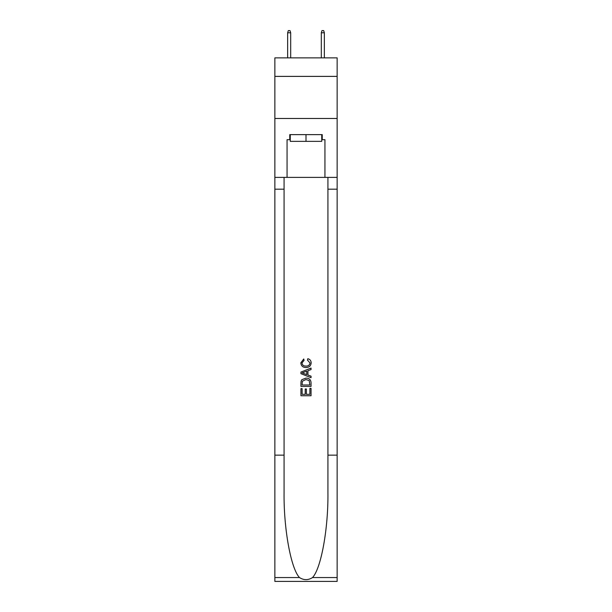 <?xml version="1.0" encoding="UTF-8"?>
<svg xmlns="http://www.w3.org/2000/svg" width="612" height="612" viewBox="0 0 612 612"><rect width="100%" height="100%" fill="white"/><g stroke="black" fill="none" stroke-linecap="round" stroke-linejoin="round"><path stroke-width="0.92" d="M337.143 76.385L337.143 57.872L274.857 57.872L274.857 76.385L337.143 76.385L337.143 118.476L274.857 118.476L274.857 76.385M321.736 134.632L321.736 141.364L290.264 141.364L290.264 134.632M306 134.632L306 141.364M309.879 388.352L309.879 394.312L306.382 394.312L309.879 394.312L309.879 388.352L311.049 388.352L311.049 395.734L300.943 395.734L300.943 388.612L300.943 395.734M305.22 389.002L305.22 394.312L302.114 394.312L305.22 394.312L305.22 389.002L306.382 389.002L306.382 394.312M301.815 379.7L301.089 381.169L301.815 379.7L305.939 378.124C309.175 378.109 310.873 379.662 311.049 382.791L311.049 386.409L300.943 386.409L300.943 382.959L300.943 386.409M307.813 358.701L307.484 360.124L307.813 358.701C309.955 359.259 311.072 360.629 311.171 362.824C310.904 365.922 309.152 367.483 305.923 367.506L305.923 367.506C302.818 367.437 301.119 365.884 300.813 362.847L303.751 358.961L304.057 360.384L301.984 362.916C302.282 365.104 303.59 366.152 305.916 366.083C308.28 366.205 309.641 365.165 310.009 362.954L307.484 360.124M312.51 577.56L337.143 577.56L337.143 581.4L274.857 581.4L274.857 455.144L284.075 455.144L284.075 492.683C283.624 528.561 290.907 568.64 299.49 577.56C303.827 580.329 308.165 580.329 312.51 577.56C321.093 568.64 328.376 528.561 327.925 492.683L327.925 177.388M300.943 372.073L300.943 373.68L311.049 377.688L300.943 373.68L300.943 372.073L311.049 368.064L300.943 372.073M327.925 455.144L337.143 455.144L337.143 118.476M274.857 455.144L274.857 118.476M284.075 177.388L284.075 455.144M337.143 577.56L337.143 455.144M274.857 177.388L287.059 177.388L287.059 139.681L290.264 139.681M321.736 139.681L322.241 139.681L322.241 134.632L289.759 134.632L289.759 139.681M322.241 139.681L324.941 139.681L324.941 177.388L337.143 177.388M287.059 177.388L324.941 177.388M311.049 368.064L311.049 369.579L307.935 370.727L307.935 375.034L311.049 376.181L311.049 377.688M303.973 373.565L306.773 374.605L306.773 371.155L302.114 372.876L303.973 373.565M306.773 371.155L306.773 374.605M300.943 382.959L301.089 381.169M309.167 380.519L309.879 384.986L309.167 380.519L305.916 379.547L302.32 381.268L302.114 384.986L309.879 384.986L302.114 384.986M300.943 388.612L302.114 388.612L302.114 394.312M290.685 57.872L290.685 32.788L287.648 32.788L287.648 57.872M287.648 32.788L288.321 30.6L290.012 30.6L290.685 32.788M321.315 32.788L321.988 30.6L323.679 30.6L324.352 32.788L321.315 32.788L321.315 57.872M324.352 32.788L324.352 57.872M327.925 189.177L337.143 189.177M284.075 189.177L274.857 189.177M274.857 577.56L299.49 577.56"/></g></svg>
